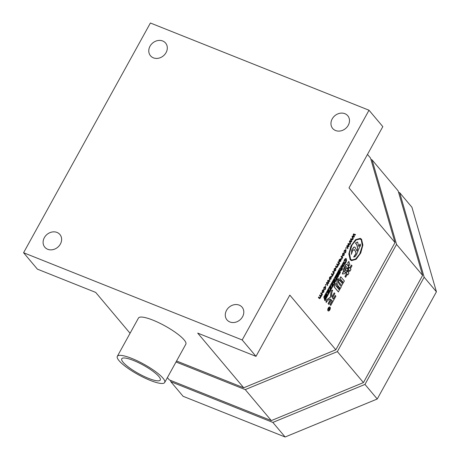 <?xml version="1.0" encoding="UTF-8"?>
<svg xmlns="http://www.w3.org/2000/svg" width="460" height="460" viewBox="0 0 460 460"><rect width="100%" height="100%" fill="white"/><g stroke="black" fill="none" stroke-linecap="round" stroke-linejoin="round"><path stroke-width="0.69" d="M328.394 308.148A2.099 1.018 111.8 0 0 328.336 310.954A2.099 1.018 111.8 0 0 329.832 309.856A2.099 1.018 111.8 0 0 329.889 307.056A2.099 1.018 111.8 0 0 328.394 308.148M329.814 307.033A2.099 1.018 111.8 0 0 329.745 306.998A2.099 1.018 111.8 0 0 328.25 308.091A2.099 1.018 111.8 0 0 328.187 310.897A2.099 1.018 111.8 0 0 328.262 310.92M328.325 310.764A1.938 0.937 111.8 0 0 329.63 309.735A1.938 0.937 111.8 0 0 329.757 307.182M329.774 309.793A1.938 0.937 111.8 0 0 329.832 307.205A1.938 0.937 111.8 0 0 328.452 308.217A1.938 0.937 111.8 0 0 328.394 310.805A1.938 0.937 111.8 0 0 329.774 309.793M163.001 378.189A27.054 5.94 28.9 0 1 164.697 382.49A27.054 5.94 28.9 0 1 144.319 377.792A27.054 5.94 28.9 0 1 119.025 360.64A27.054 5.94 28.9 0 1 117.329 356.339A27.054 5.94 28.9 0 1 137.712 361.031A27.054 5.94 28.9 0 1 163.001 378.189M164.697 382.49L185.834 344.201A27.054 5.94 -151.1 0 0 184.138 339.9A27.054 5.94 -151.1 0 0 158.844 322.742A27.054 5.94 -151.1 0 0 138.466 318.05L117.329 356.339M229.896 321.971A9.861 8.355 -40.1 0 0 241.396 318.452A9.861 8.355 -40.1 0 0 242.092 307.199A9.861 8.355 -40.1 0 0 239.194 305.124A9.861 8.355 -40.1 0 0 227.694 308.643A9.861 8.355 -40.1 0 0 226.998 319.895A9.861 8.355 -40.1 0 0 229.896 321.971M335.576 130.525A9.861 8.355 -40.1 0 0 347.081 127.012A9.861 8.355 -40.1 0 0 347.772 115.753A9.861 8.355 -40.1 0 0 344.879 113.683A9.861 8.355 -40.1 0 0 333.373 117.196A9.861 8.355 -40.1 0 0 332.678 128.455A9.861 8.355 -40.1 0 0 335.576 130.525M153.393 57.839A9.861 8.355 -40.1 0 0 164.898 54.32A9.861 8.355 -40.1 0 0 165.589 43.062A9.861 8.355 -40.1 0 0 162.696 40.992A9.861 8.355 -40.1 0 0 151.19 44.505A9.861 8.355 -40.1 0 0 150.5 55.764A9.861 8.355 -40.1 0 0 153.393 57.839M47.713 249.28A9.861 8.355 -40.1 0 0 59.213 245.761A9.861 8.355 -40.1 0 0 59.909 234.508A9.861 8.355 -40.1 0 0 57.011 232.432A9.861 8.355 -40.1 0 0 45.511 235.951A9.861 8.355 -40.1 0 0 44.815 247.204A9.861 8.355 -40.1 0 0 47.713 249.28M123.13 362.279A22.005 4.83 28.9 0 1 121.751 358.777A22.005 4.83 28.9 0 1 138.328 362.595A22.005 4.83 28.9 0 1 158.895 376.55A22.005 4.83 28.9 0 1 160.275 380.046A22.005 4.83 28.9 0 1 143.698 376.228A22.005 4.83 28.9 0 1 123.13 362.279M328.06 309.235L329.009 308.695L328.906 307.711L329.969 308.861L328.952 309.971L328.837 309.126M319.533 298.701L318.406 297.528L318.717 296.97L319.821 298.08M319.453 297.844L320.235 297.58L320.281 296.32L319.55 295.458L319.861 294.894L320.942 295.998M320.62 295.797L321.385 295.498L321.425 294.25L320.695 293.382L321.005 292.825L322.454 294.429L321.914 294.831M322.431 293.043L322.092 292.819L322.339 290.34L323.897 289.489M324.047 289.547L323.788 292.071L322.241 292.876L322.483 290.398L324.047 289.547L323.731 289.346M332.781 275.712L332.522 275.408L331.982 276.828L331.999 274.896L331.338 274.108L331.792 273.608L333.092 275.155L332.546 275.546M334.052 273.418L333.793 273.108L333.253 274.528L333.264 272.602L332.603 271.814L333.057 271.308L334.362 272.855L333.81 273.246M334.339 271.475L334 271.245L334.247 268.767L335.806 267.915M335.955 267.973L335.697 270.497L334.15 271.308L334.391 268.824L335.955 267.973L335.639 267.772M342.464 258.175L342.205 257.87L341.665 259.29L341.682 257.358L341.015 256.571L341.469 256.07L342.775 257.617L342.223 258.008M342.752 256.231L342.418 256.007L342.66 253.529L344.224 252.678M344.367 252.736L344.115 255.26L342.562 256.065L342.803 253.586L344.367 252.736L344.057 252.528M339.526 280.226L340.268 278.881L339.865 278.409L340.762 276.788L344.385 280.979L341.671 285.579L338.382 281.669L339.279 280.048L339.629 280.353L340.268 278.881M349.859 271.199L349.416 270.486M349.767 271.158L349.456 270.417L348.3 272.51L348.91 273.228L347.863 274.936L347.34 274.252M347.863 274.936L347.375 274.183L345.673 277.265L344.937 276.512L346.644 273.424L346.075 272.751L346.972 271.13L347.685 271.86L348.87 269.715L348.157 268.985L349.054 267.363L349.761 268.094L351.44 265.063L349.657 267.967M347.576 271.733L348.72 269.658M342.78 272.561L342.959 271.992L345.621 271.831L345.103 273.648L342.378 273.987L342.959 271.992M345.914 268.398L347.955 268.979L347.386 270.641L345.259 270.399L345.914 268.398L346.478 268.669M343.81 271.59L343.24 270.043L345.247 265.845C345.995 264.488 346.558 264.057 346.932 264.558L348.732 266.696L347.639 268.427L346.167 266.507L345.569 267.013L344.523 269.232L344.994 270.135L343.81 271.59L343.091 269.986L345.098 265.788C345.851 264.425 346.409 264 346.782 264.494M346.932 264.558L346.644 264.356M347.639 268.427L346.035 266.466M348.68 265.966L347.731 262.85L348.812 261.452L349.865 264.58L348.68 265.966M351.434 260.613L350.141 259.693L348.847 253.897L351.003 245.945L355.609 239.66L360.284 238.372M369.012 110.227L242.196 339.963L23.575 252.73L150.397 23L369.012 110.227L382.818 126.632L348.996 187.893L395.013 242.575L335.829 349.784L289.817 295.101L255.996 356.368L197.702 333.103L243.714 387.786L176.565 360.997M242.196 339.963L255.996 356.368M338.318 291.899L334.276 287.097L334.132 285.97L335.236 283.647L336.352 283.906L335.742 285.695L336.605 286.718L337.41 284.93C336.795 283.912 336.76 282.106 337.306 279.525L338.744 278.691L338.244 282.17L339.256 284.24L341.354 286.729L338.318 291.899M336.496 286.591L337.41 284.93M334.27 292.825L334.88 293.549L332.425 297.994L333.327 299.063L335.317 295.458L335.903 296.154L330.769 305.463L330.176 304.767L332.315 300.897L331.413 299.822L328.877 304.428L328.267 303.703L330.723 299.259C329.354 298.966 327.842 300.052 326.18 302.525L326.048 300.236L330.309 297.235L331.206 290.766L332.695 290.087C331.568 293.135 331.303 295.475 331.907 297.114L334.27 292.825L331.838 296.913M333.218 298.937L335.317 295.458M330.769 305.463L330.033 304.71L332.172 300.84L331.378 299.897M328.877 304.428L328.118 303.646L330.556 299.23M344.362 261.274L344.799 259.411L345.742 258.376L346.426 258.945L346.512 260.734L345.822 262.74L345.23 263.614L345.017 263.12L346.012 261.004L345.943 259.9L345.5 259.509L344.362 261.274L344.074 260.665L344.649 259.348L345.937 258.365M345.23 263.614L344.873 263.062L345.862 260.946L345.799 259.842L345.356 259.452M342.878 267.041L342.188 266.443L342.085 264.73L343.654 261.866L343.999 261.918M342.694 267.041L343.022 267.099L342.338 266.501L342.234 264.787L343.93 261.878M339.428 268.899L339.974 267.91L341.067 267.875L340.791 266.426L341.412 265.627L342.487 268.697L341.705 270.112L340.618 270.721L340.82 268.962L339.428 268.899M340.762 270.969L340.417 269.882L340.676 268.904M339.164 274.718L338.974 274.183L339.767 272.751L339.514 272.027L338.778 273.361L338.589 272.826L339.33 271.492L339.066 270.75L338.221 272.28L337.887 271.688L339.21 269.295L340.429 272.423L339.164 274.718L338.83 274.125L339.624 272.694L339.44 272.165M338.778 273.361L338.445 272.768L339.181 271.434L338.991 270.888M323.8 297.039L337.738 272.113L338.675 275.73L324.881 300.719L323.8 297.039L337.738 272.113M353.947 236.566L353.349 234.554L353.659 233.99L355.517 234.531L355.178 235.146L353.728 234.537L354.372 236.601L354.062 237.164L352.573 236.636L353.257 238.619L352.803 239.125L352.026 236.624L352.372 236.009L353.907 236.549M353.803 236.509L353.205 234.496L353.516 233.933L355.517 234.531M353.872 234.634L353.585 234.479M351.313 241.339L350.721 239.315L351.032 238.757L352.889 239.292L352.55 239.907L351.066 239.355L351.745 241.368L351.434 241.925L349.939 241.402L350.629 243.386L350.175 243.886L349.399 241.385L349.738 240.77L351.279 241.31M351.175 241.27L350.577 239.257L350.882 238.694L352.889 239.292M351.239 239.401L350.951 239.246M348.686 246.1L348.093 244.076L348.398 243.518L350.261 244.053L349.916 244.674L348.438 244.122L349.117 246.129L348.806 246.686L347.311 246.163L348.001 248.147L347.547 248.647L346.771 246.146L347.11 245.531L348.651 246.071M348.542 246.031L347.944 244.018L348.254 243.461L350.261 244.053M348.611 244.162L348.323 244.007M345.747 248.365L345.805 247.825L346.294 247.698L346.242 248.233L345.747 248.365M344.333 251.764L344.511 250.493L346.023 249.688L345.788 252.23L345.299 252.914L345.702 250.326L344.649 250.849L344.333 251.764L343.982 251.465L344.367 250.435L345.874 249.63M346.023 249.688L345.719 249.492M345.299 252.914L344.925 252.586L345.431 251.942L345.443 250.165M339.647 262.005L339.187 261.636L340.348 259.325M339.192 261.154L339.48 259.612L340.975 258.905L340.82 261.222L339.336 261.694L340.572 259.452L339.601 259.998L339.192 261.154L338.847 260.854L339.33 259.555L340.825 258.848M340.975 258.905L340.624 258.669M336.697 267.605L335.576 266.432L336.03 265.932L336.984 266.984M336.616 266.742L337.404 266.484L337.445 265.224L336.72 264.356L337.025 263.798L338.106 264.897M337.784 264.701L338.554 264.402L338.589 263.149L337.864 262.286L338.169 261.723L339.618 263.333L339.083 263.735M329.671 279.933L329.331 279.709L329.573 277.23L331.137 276.38M331.28 276.437L331.027 278.961L329.481 279.766L329.722 277.288L331.28 276.437L330.97 276.236M328.371 282.906L327.767 280.893L328.078 280.33L329.935 280.87L329.596 281.486L328.147 280.876L328.791 282.94L328.486 283.504L326.974 283.003L327.681 284.958L327.37 285.522L326.45 282.963L326.79 282.348L328.325 282.888M328.221 282.842L327.623 280.83L327.934 280.272L329.935 280.87M328.291 280.974L328.003 280.818M325.427 285.183L325.484 284.642L325.973 284.51L325.921 285.045L325.427 285.183M324.007 288.575L324.191 287.305L325.697 286.505L325.461 289.041L324.973 289.725L325.375 287.143L324.329 287.661L324.007 288.575L323.662 288.282L324.047 287.247L325.553 286.448M325.697 286.505L325.398 286.304M324.973 289.725L324.605 289.397L325.111 288.753L325.116 286.983M422.619 275.385L398.141 190.865L372.065 159.879L396.549 244.398L422.619 275.385L363.44 382.593L337.364 351.607L245.249 389.608L271.32 420.595L169.297 379.891L167.388 377.62M363.44 382.593L271.32 420.595M370.927 159.424L372.065 159.879M396.549 244.398L337.364 351.607M245.249 389.608L176.019 361.985M398.538 192.234L399.677 192.688L424.154 277.207L364.97 384.416L272.855 422.418L170.833 381.714L170.436 380.339M399.677 192.688L411.941 207.27L436.425 291.789L377.24 398.998L285.125 437L183.103 396.296L170.833 381.714M272.855 422.418L285.125 437M424.154 277.207L436.425 291.789M377.24 398.998L364.97 384.416M367.477 154.422L370.53 158.056L395.013 242.575M335.829 349.784L243.714 387.786M130.065 333.264L95.68 292.399L37.381 269.135L23.575 252.73M361.272 239.85L362.451 245.939L359.812 254.127L355.689 259.118L351.739 260.049L350.595 259.198L349.416 253.109L352.061 244.915L356.178 239.93L360.128 238.999L361.272 239.85L362.308 245.881L359.662 254.069L355.591 259.026L351.664 260.021M350.29 259.75L348.99 253.954L351.147 246.002L355.752 239.717L360.358 238.401L361.577 239.298L362.877 245.088L360.721 253.04L356.115 259.331L351.509 260.647L350.141 259.693M360.053 238.97L361.129 239.792M356.92 251.045L357.633 248.756L357 245.364L355.448 243.001L357.581 242.029L358.788 246.439L360.134 244.179L360.594 246.019L360.122 245.766M358.645 246.382L359.99 244.122L360.433 244.26M360.272 245.824L360.594 246.019L360.272 245.824L359.795 246.583L356.609 254.581L354.919 256.772L353.671 257.002L355.804 253.713C356.132 252.799 355.586 251.407 354.154 249.544L353.993 249.429M353.815 257.059L355.954 253.77C356.281 252.856 355.729 251.465 354.298 249.602L352.624 250.55L351.354 254.351L351.762 249.935L353.826 247.118L354.832 247.049M351.354 254.351L351.906 249.993L353.976 247.175L354.907 247.077L357.063 251.102L357.776 248.82L357.144 245.421L355.793 243.162M355.942 243.219L355.591 243.058L356.051 242.736L357.621 242.064M348.824 266.024L347.731 262.85M347.875 262.907L348.956 261.51M345.408 270.457L346.058 268.456L347.955 268.979M343.103 272.05L345.621 271.831M342.522 274.045L342.93 272.619M349.91 271.222L350.957 269.514L350.347 268.795L352.026 265.759L351.44 265.063M348.87 269.715L348.157 268.985M348.3 269.048L349.197 267.421M345.673 277.265L345.086 276.569L346.788 273.481L346.075 272.751M346.225 272.814L347.116 271.193M341.815 285.637L338.382 281.669M338.525 281.727L339.422 280.105M340.411 278.938L339.865 278.409M340.015 278.467L340.906 276.845M342.884 281.877L342.211 281.083L341.435 282.492L342.102 283.291L342.884 281.877L342.177 281.152M341.998 283.164L342.74 281.819M341.625 280.381L340.975 279.611L340.199 281.025L340.848 281.796L341.625 280.381L340.94 279.68M340.739 281.669L341.481 280.324M338.681 286.413L338.117 285.74L337.191 287.414L337.755 288.086L338.681 286.413L338.077 285.809M337.651 287.96L338.537 286.356M339.813 287.759L339.267 287.109L338.341 288.782L338.888 289.432L339.813 287.759L339.227 287.178M338.778 289.305L339.664 287.701M337.559 284.993C336.938 283.969 336.904 282.17 337.456 279.582L337.306 279.525M337.456 279.582L338.744 278.691M338.462 291.962L334.42 287.155L334.276 286.028L335.236 283.647M336.352 283.906L335.512 283.762M326.18 302.525L326.197 300.294L330.452 297.292L331.206 290.766M331.349 290.823L332.695 290.087M345.799 259.842L345.5 259.509M343.654 261.866L344.488 262.499L344.592 264.224L343.022 267.099M343.074 265.983L343.953 264.408L343.442 262.93M343.856 263.379L343.591 262.988L342.717 264.546L342.821 265.558L343.235 266.041L344.097 264.465L343.591 262.988M342.821 265.558L343.091 265.983M340.682 270.952L340.475 270.664M339.572 268.956L340.124 267.967L341.038 268.128L341.354 267.674L340.791 266.426M340.94 266.484L341.412 265.627M340.946 269.675L341.694 269.002L341.452 268.312M341.837 269.06L341.527 268.174L341.09 269.733L341.694 269.002M341.09 269.733L341.452 269.439M338.221 272.28L337.887 271.688M338.037 271.745L339.353 269.353M338.566 275.764L324.933 300.46L324.053 297.068L337.686 272.372L338.566 275.764L324.875 300.242M324.881 300.719L323.943 297.097M337.6 272.533L338.422 275.707M328.003 292.393L328.319 292.761L328.998 291.525L328.618 290.386L327.934 291.605L328.003 292.393L328.319 292.761L328.854 291.462L328.469 290.329M330.205 288.868L330.792 288.328L330.625 287.851M332.057 285.516L332.643 284.976L332.476 284.498M333.805 281.882L334.121 282.25L334.799 281.014L334.42 279.875L333.736 281.1L333.805 281.882L334.121 282.25L334.656 280.957L334.27 279.818M330.935 288.385L330.705 287.707L330.355 288.926L330.792 288.328M332.787 285.039L332.557 284.355L332.206 285.574L332.643 284.976M325.249 296.303L325.599 298.678L325.22 299.362L324.886 296.154L325.3 295.4L326.243 296.602L325.967 294.193L326.399 293.411L327.669 294.923L327.261 295.665L326.341 294.314L326.606 296.849L326.209 297.568L325.249 296.303M329.314 289.984L329.383 291.324L328.147 293.583L327.623 293.135L327.554 291.807L328.785 289.553L329.314 289.984L328.641 289.495L329.17 289.926L328.641 289.495L327.411 291.749L327.474 293.072L328.147 293.583M330.148 288.328L329.193 288.351L329.624 287.575L330.464 287.529L330.263 286.407L330.636 285.729L331.441 288.092L330.826 289.208L329.981 289.702L330.153 288.334M330.073 289.869L330.004 288.276M331.999 284.976L331.039 284.999L331.47 284.222L332.425 283.969L332.114 283.055L332.488 282.382L333.287 284.74L332.678 285.855L331.832 286.35L331.999 284.981M331.924 286.522L331.855 284.924M335.116 279.479L335.185 280.813L333.948 283.072L333.425 282.624L333.356 281.296L334.587 279.042L335.116 279.479L334.443 278.984L334.972 279.415L334.443 278.984L333.212 281.238L333.276 282.566L333.948 283.072M336.444 276.19L336.588 278.766L336.059 279.726L335.259 277.363L335.627 276.696L336.277 278.639L336.105 275.822L336.404 275.287L337.554 276.322L336.892 274.401L337.232 273.786L338.031 276.149L337.49 277.133L336.444 276.19M326.209 297.568L325.295 296.533M327.261 295.665L326.381 294.578M326.399 293.411L325.967 294.193M326.1 296.545L325.824 294.13M325.3 295.4L324.886 296.154M325.22 299.362L324.737 296.096M330.636 285.729L330.263 286.407M330.573 287.322L330.119 286.35M329.624 287.575L330.429 287.264M329.193 288.351L329.475 287.511M332.488 282.382L332.114 283.055M332.425 283.969L331.971 282.998M331.47 284.222L332.281 283.912M331.039 284.999L331.327 284.165M337.49 277.133L336.306 276.115M337.232 273.786L336.892 274.401M337.421 276.247L336.749 274.338M336.404 275.287L336.105 275.822M336.076 278.012L335.961 275.764M335.627 276.696L335.259 277.363M336.059 279.726L335.11 277.305M352.952 239.183L352.176 236.681L352.372 236.009M352.515 236.066L353.786 236.48M350.319 243.944L349.542 241.442L349.738 240.77M349.887 240.827L351.158 241.247M347.691 248.705L346.915 246.209L347.11 245.531M347.254 245.588L348.53 246.008M346.242 248.233L345.897 248.423L346.294 247.698M343.93 254.984L343.89 253.305L342.987 253.862L342.895 255.438L343.93 254.984L343.85 253.218M342.752 255.38L343.787 254.926M341.809 259.348L341.441 259.02M341.584 259.078L341.826 257.416L341.015 256.571M341.165 256.628L341.469 256.07M339.842 261.372L340.613 260.992L340.774 259.693L339.992 261.481M339.698 261.314L340.463 260.935L340.624 259.635M339.308 263.89L339.083 263.62L338.761 264.954L337.962 265.564L337.64 266.984L336.369 267.381M336.628 267.582L335.576 266.432M337.933 264.759L338.698 264.46L338.738 263.206L337.864 262.286M338.008 262.344L338.318 261.786M336.76 266.806L337.548 266.541L337.594 265.282L336.72 264.356M336.864 264.419L337.174 263.856M335.719 266.489L336.03 265.932M335.518 270.221L335.472 268.542L334.575 269.1L334.483 270.681L335.518 270.221L335.438 268.456M334.334 270.624L335.369 270.164M333.397 274.585L333.028 274.263M333.172 274.321L333.414 272.659L332.603 271.814M332.747 271.871L333.057 271.308M332.126 276.885L331.758 276.558M331.901 276.615L332.143 274.953L331.338 274.108M331.482 274.166L331.792 273.608M330.843 278.685L330.803 277.006L329.906 277.564L329.808 279.139L330.843 278.685L330.769 276.92M329.665 279.082L330.7 278.628M327.37 285.522L326.594 283.021L326.79 282.348M326.933 282.405L328.21 282.82M325.921 285.045L325.571 285.24L325.973 284.51M323.61 291.795L323.564 290.116L322.667 290.674L322.575 292.255L323.61 291.795L323.529 290.03M322.425 292.192L323.46 291.738M322.144 294.986L321.908 294.733L321.592 296.056L320.798 296.66L320.476 298.08L319.205 298.477M319.459 298.678L318.406 297.528M320.764 295.855L321.534 295.556L321.569 294.308L320.695 293.382M320.839 293.44L321.149 292.882M319.596 297.902L320.384 297.637L320.424 296.384L319.55 295.458M319.694 295.516L320.005 294.952M318.55 297.585L318.86 297.028M328.894 309.977L328.98 309.178L328.135 309.419L329.159 308.752L329.049 307.769M329.113 309.649L329.699 309.051L329.372 308.66L329.113 309.649L329.509 309.396L329.337 308.729M328.969 309.591L329.36 309.333"/></g></svg>
